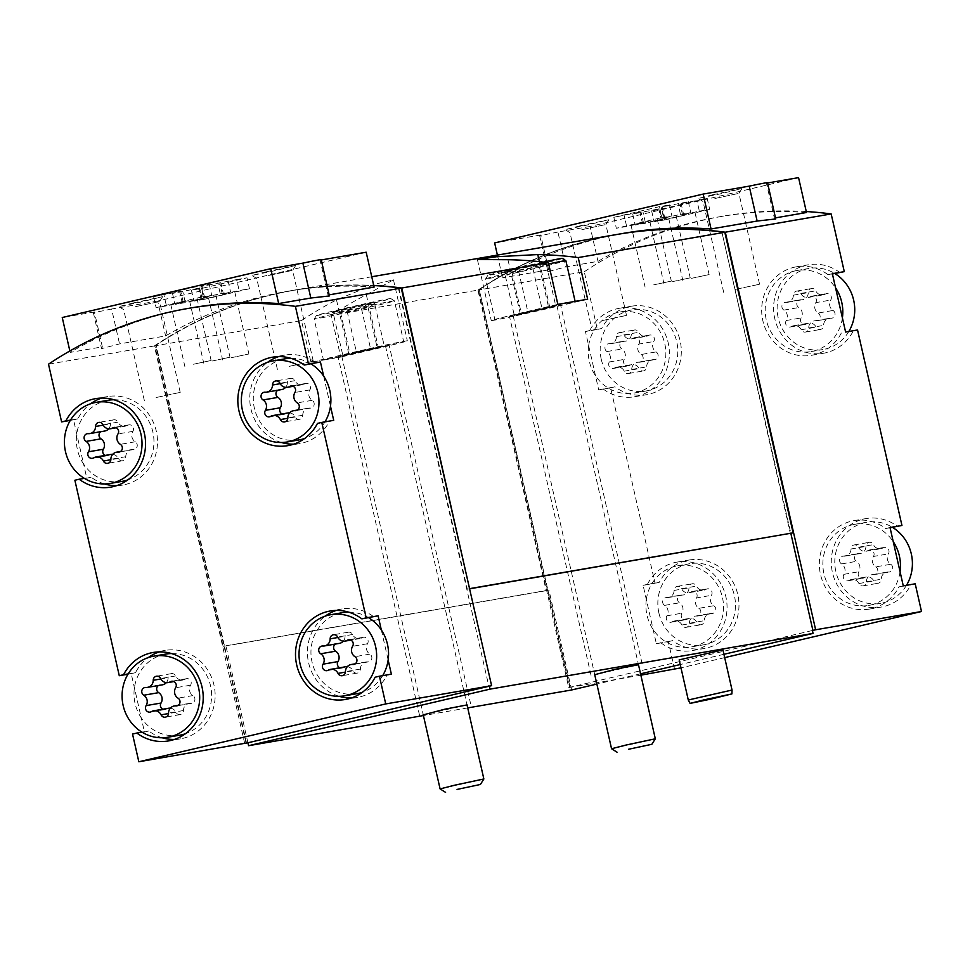 <?xml version="1.0" encoding="UTF-8"?>
<svg xmlns="http://www.w3.org/2000/svg" width="970" height="970" viewBox="0 0 970 970"><rect width="100%" height="100%" fill="white"/><g stroke="black" fill="none" stroke-linecap="round" stroke-linejoin="round"><path stroke-width="0.73" stroke-dasharray="4.85 3.64" d="M244.695 743.505L154.363 345.926A403.957 380.313 80.2 0 1 293.51 290.26A403.957 380.313 80.2 0 1 373.753 285.556M154.363 345.926L48.5 364.186M374.105 287.096A403.957 380.313 -99.8 0 0 287.047 291.364A403.957 380.313 -99.8 0 0 165.603 335.947L119.54 343.889L101.559 348.654L102.323 346.86L70.18 352.401A403.957 380.313 80.2 0 1 191.623 307.829M329.182 294.844L328.042 295.05L329.412 295.947M674.599 669.348L668.294 641.643L656.363 643.692L646.323 599.508L643.11 585.346L655.041 583.285L610.627 387.83L598.708 389.879L595.483 375.729L585.443 331.534L597.375 329.473L584.267 271.77L478.404 290.03A403.957 380.313 80.2 0 1 617.308 234.4M584.267 271.77A403.957 380.313 80.2 0 1 723.414 216.104A403.957 380.313 80.2 0 1 806.276 211.545M806.494 212.515A403.957 380.313 -99.8 0 0 719.437 216.783A403.957 380.313 -99.8 0 0 597.993 261.366L565.849 266.908L547.868 271.673L548.632 269.878L502.569 277.82A403.957 380.313 80.2 0 1 624.013 233.249M775.491 217.862L774.351 218.056L775.721 218.965M658.921 613.113A41.14 38.739 80.2 0 1 689.658 563.728A41.14 38.739 80.2 0 1 734.823 597.69A41.14 38.739 80.2 0 1 703.638 644.82A41.14 38.739 80.2 0 1 658.921 613.113M713.774 605.729A4.183 3.941 80.2 0 1 711.592 613.489A7.336 6.899 80.2 0 0 704.305 620.679A4.183 3.941 80.2 0 1 696.836 622.425A7.336 6.899 80.2 0 0 687.184 619.212A4.183 3.941 80.2 0 1 681.886 613.198A7.336 6.899 80.2 0 0 679.521 602.807A4.183 3.941 80.2 0 1 681.704 595.046A7.336 6.899 80.2 0 0 688.979 587.868A4.183 3.941 80.2 0 1 696.46 586.11A7.336 6.899 80.2 0 0 706.111 589.323A4.183 3.941 80.2 0 1 711.41 595.337A7.336 6.899 80.2 0 0 713.774 605.729L698.861 608.311A7.336 6.899 80.2 0 1 696.496 597.908L711.41 595.337M906.501 585.298A41.14 38.739 80.2 0 1 880.59 603.364A41.14 38.739 80.2 0 1 835.873 571.657A41.14 38.739 80.2 0 1 866.598 522.272A41.14 38.739 80.2 0 1 892.485 527.341M890.715 564.273A4.183 3.941 80.2 0 1 888.544 572.033A7.336 6.899 80.2 0 0 881.257 579.223A4.183 3.941 80.2 0 1 873.788 580.969A7.336 6.899 80.2 0 0 864.137 577.756A4.183 3.941 80.2 0 1 858.838 571.742A7.336 6.899 80.2 0 0 856.474 561.351A4.183 3.941 80.2 0 1 858.644 553.591A7.336 6.899 80.2 0 0 865.931 546.413A4.183 3.941 80.2 0 1 873.412 544.655A7.336 6.899 80.2 0 0 883.052 547.868A4.183 3.941 80.2 0 1 888.362 553.882A7.336 6.899 80.2 0 0 890.715 564.273L875.813 566.856A7.336 6.899 80.2 0 1 873.449 556.453L888.362 553.882M601.255 359.3A41.14 38.739 80.2 0 1 631.991 309.915A41.14 38.739 80.2 0 1 677.157 343.877A41.14 38.739 80.2 0 1 645.971 391.007A41.14 38.739 80.2 0 1 601.255 359.3M656.108 351.916A4.183 3.941 80.2 0 1 653.926 359.676A7.336 6.899 80.2 0 0 646.65 366.866A4.183 3.941 80.2 0 1 639.169 368.612A7.336 6.899 80.2 0 0 629.518 365.399A4.183 3.941 80.2 0 1 624.219 359.385A7.336 6.899 80.2 0 0 621.855 348.994A4.183 3.941 80.2 0 1 624.037 341.234A7.336 6.899 80.2 0 0 631.324 334.056A4.183 3.941 80.2 0 1 638.793 332.298A7.336 6.899 80.2 0 0 648.445 335.511A4.183 3.941 80.2 0 1 653.744 341.525A7.336 6.899 80.2 0 0 656.108 351.916L641.194 354.499A7.336 6.899 80.2 0 1 638.83 344.095L653.744 341.525M848.835 331.485A41.14 38.739 80.2 0 1 822.924 349.552A41.14 38.739 80.2 0 1 778.207 317.845A41.14 38.739 80.2 0 1 808.944 268.46A41.14 38.739 80.2 0 1 834.818 273.528M833.048 310.461A4.183 3.941 80.2 0 1 830.878 318.221A7.336 6.899 80.2 0 0 823.591 325.411A4.183 3.941 80.2 0 1 816.122 327.157A7.336 6.899 80.2 0 0 806.47 323.944A4.183 3.941 80.2 0 1 801.171 317.93A7.336 6.899 80.2 0 0 798.807 307.538A4.183 3.941 80.2 0 1 800.977 299.779A7.336 6.899 80.2 0 0 808.265 292.6A4.183 3.941 80.2 0 1 815.746 290.842A7.336 6.899 80.2 0 0 825.385 294.055A4.183 3.941 80.2 0 1 830.696 300.069A7.336 6.899 80.2 0 0 833.048 310.461L818.146 313.031A7.336 6.899 80.2 0 1 815.782 302.64L830.696 300.069M640.867 675.168L568.735 687.609L478.404 290.03M845.61 332.043L853.236 330.988A44.887 42.256 80.2 0 1 823.566 353.238A44.887 42.256 80.2 0 1 774.29 316.184A44.887 42.256 80.2 0 1 808.301 264.774A44.887 42.256 80.2 0 1 839.971 272.643M853.236 330.988L857.541 329.982M890.023 527.498L885.707 528.517A44.887 42.256 80.2 0 0 854.036 520.635A44.887 42.256 80.2 0 0 820.026 572.058A44.887 42.256 80.2 0 0 869.302 609.099A44.887 42.256 80.2 0 0 898.972 586.862L910.903 584.801A44.887 42.256 80.2 0 1 881.221 607.05A44.887 42.256 80.2 0 1 831.957 569.996A44.887 42.256 80.2 0 1 865.967 518.586A44.887 42.256 80.2 0 1 897.638 526.455M910.903 584.801L915.207 583.794M724.675 657.624L680.976 667.857M668.294 641.643L672.598 640.624A44.887 42.256 80.2 0 0 704.281 648.506A44.887 42.256 80.2 0 0 738.291 597.083A44.887 42.256 80.2 0 0 689.015 560.042A44.887 42.256 80.2 0 0 659.345 582.279L655.041 583.285M610.627 387.83L614.944 386.812A44.887 42.256 80.2 0 0 646.614 394.693A44.887 42.256 80.2 0 0 680.625 343.271A44.887 42.256 80.2 0 0 631.349 306.229A44.887 42.256 80.2 0 0 601.679 328.466L597.375 329.473M323.665 376.154L330.479 406.187M381.331 629.966L388.145 660M179.802 735.175A41.14 38.739 80.2 0 1 141.244 717.848L144.457 731.998L132.526 734.06M165.821 654.083A41.14 38.739 80.2 0 0 134.418 687.803A41.14 38.739 80.2 0 0 141.244 717.848L131.205 673.653L127.979 674.211M122.135 481.362A41.14 38.739 80.2 0 1 83.578 464.024L86.791 478.186L74.872 480.247M108.155 400.27A41.14 38.739 80.2 0 0 76.751 433.99A41.14 38.739 80.2 0 0 83.578 464.024L73.538 419.84L70.313 420.398M246.562 743.105L224.519 646.105L223.148 646.42L154.86 345.841A403.957 380.313 80.2 0 1 294.007 290.163A403.957 380.313 80.2 0 1 373.729 285.447M247.932 742.777L225.889 645.778L224.519 646.105L156.146 345.162A403.957 380.313 80.2 0 1 294.043 290.309A403.957 380.313 80.2 0 1 395.457 287.375M571.645 689.973L548.935 590.051L546.195 590.694L477.907 290.115L331.291 315.408L340.761 357.069L310.933 362.21L301.476 320.561L154.86 345.841M477.907 290.115A403.957 380.313 80.2 0 1 617.053 234.449M301.476 320.561A403.957 380.313 80.2 0 1 336.505 299.888L374.675 284.21L393.408 279.869L366.333 294.747A403.957 380.313 -99.8 0 0 331.291 315.408M546.195 590.694L223.148 646.42M469.565 588.693L467.31 589.214L469.589 588.826M398.828 287.775L467.31 589.214M246.065 743.19L155.649 345.247A403.957 380.313 80.2 0 1 293.546 290.406A403.957 380.313 80.2 0 1 398.33 287.86L398.803 287.775M398.33 287.86L488.856 686.311M812.399 630.5L569.608 687.378L479.192 289.436A403.957 380.313 80.2 0 1 617.09 234.594A403.957 380.313 80.2 0 1 721.874 232.048L790.853 533.379M721.874 232.048L790.356 533.5M722.929 649.924L679.17 659.867M638.502 664.753L594.731 674.696M467.031 704.923L423.272 714.866M467.71 707.906L423.417 715.545M723.923 654.301L680.225 664.535M640.564 673.823L596.865 684.068M548.935 590.051L225.889 645.778M310.933 362.21L348.654 353.371A44.887 0.849 -12.8 0 1 407.339 340.858A44.887 0.849 -12.8 0 1 378.482 348.23L340.761 357.069M325.847 359.64A41.14 0.776 167.2 0 0 370.588 349.988A41.14 0.776 167.2 0 0 403.69 341.683A41.14 0.776 167.2 0 0 349.903 353.165A41.14 0.776 167.2 0 0 323.446 359.918A41.14 0.776 167.2 0 0 325.847 359.64M587.662 299.221L549.942 308.06A44.887 0.849 -12.8 0 1 491.269 320.573A44.887 0.849 -12.8 0 1 520.126 313.201L557.847 304.362M572.749 301.791A41.14 0.776 167.2 0 0 521.363 312.995A41.14 0.776 167.2 0 0 494.906 319.748A41.14 0.776 167.2 0 0 535.21 311.394A41.14 0.776 167.2 0 0 575.149 301.512A41.14 0.776 167.2 0 0 572.749 301.791M372.262 349.309L338.033 356.608L381.549 346.363L389.103 345.005L372.262 349.309M543.733 309.139L509.505 316.438L553.009 306.193L560.563 304.835L543.733 309.139M569.608 687.378L568.735 687.609M570.105 687.293L479.192 289.436M479.689 289.351A403.957 380.313 80.2 0 1 617.587 234.51A403.957 380.313 80.2 0 1 719 231.563M885.707 528.517L890.072 527.765M898.972 586.862L903.276 585.856M900.063 571.694A41.14 38.739 80.2 0 1 868.659 605.413A41.14 38.739 80.2 0 1 823.942 573.707A41.14 38.739 80.2 0 1 854.679 524.321A41.14 38.739 80.2 0 1 893.237 541.66M656.363 643.692L672.598 640.624M660.679 642.686A44.887 42.256 80.2 0 0 692.35 650.555A44.887 42.256 80.2 0 0 726.36 599.145A44.887 42.256 80.2 0 0 677.084 562.103A44.887 42.256 80.2 0 0 647.414 584.34L659.345 582.279M647.414 584.34L643.11 585.346M646.323 599.508A41.14 38.739 80.2 0 1 677.727 565.777A41.14 38.739 80.2 0 1 722.893 599.739A41.14 38.739 80.2 0 1 691.707 646.869A41.14 38.739 80.2 0 1 653.149 629.542A41.14 38.739 80.2 0 1 647.002 615.162A41.14 38.739 80.2 0 1 646.323 599.508M598.708 389.879L614.944 386.812M603.013 388.873A44.887 42.256 80.2 0 0 634.683 396.742A44.887 42.256 80.2 0 0 668.694 345.332A44.887 42.256 80.2 0 0 619.43 308.278A44.887 42.256 80.2 0 0 589.748 330.527L601.679 328.466M589.748 330.527L585.443 331.534M588.669 345.696A41.14 38.739 80.2 0 1 620.06 311.964A41.14 38.739 80.2 0 1 665.226 345.926A41.14 38.739 80.2 0 1 634.053 393.056A41.14 38.739 80.2 0 1 595.483 375.729A41.14 38.739 80.2 0 1 589.336 361.349A41.14 38.739 80.2 0 1 588.669 345.696M842.396 317.881A41.14 38.739 80.2 0 1 810.993 351.601A41.14 38.739 80.2 0 1 766.288 319.894A41.14 38.739 80.2 0 1 797.013 270.509A41.14 38.739 80.2 0 1 835.57 287.847M841.305 333.049A44.887 42.256 80.2 0 1 811.635 355.287A44.887 42.256 80.2 0 1 762.359 318.245A44.887 42.256 80.2 0 1 796.37 266.823A44.887 42.256 80.2 0 1 828.053 274.704L832.418 273.952M832.357 273.685L828.053 274.704M375.135 677.218L387.054 675.156A44.887 42.256 80.2 0 1 357.384 697.406A44.887 42.256 80.2 0 1 351.346 697.976M339.1 696.302A44.887 42.256 80.2 0 1 308.12 660.352A44.887 42.256 80.2 0 1 325.265 616.108M336.238 610.433A44.887 42.256 80.2 0 1 342.131 608.942A44.887 42.256 80.2 0 1 373.802 616.811M387.054 675.156L391.371 674.15M382.665 675.654A41.14 38.739 80.2 0 1 362.319 692.301M356.754 693.72A41.14 38.739 80.2 0 1 311.588 659.758A41.14 38.739 80.2 0 1 342.762 612.628M348.485 612.106A41.14 38.739 80.2 0 1 368.649 617.708M144.457 731.998L148.762 730.992L141.996 732.156M128.161 673.907L135.509 672.646A44.887 42.256 80.2 0 1 148.313 657.563M159.298 651.888A44.887 42.256 80.2 0 1 165.179 650.397A44.887 42.256 80.2 0 1 214.455 687.451A44.887 42.256 80.2 0 1 180.444 738.861A44.887 42.256 80.2 0 1 174.394 739.431M162.148 737.758A44.887 42.256 80.2 0 1 148.762 730.992M135.509 672.646L131.205 673.653M171.544 653.562A41.14 38.739 80.2 0 1 210.987 688.045A41.14 38.739 80.2 0 1 185.367 733.756M86.791 478.186L91.095 477.179L84.329 478.343M70.495 420.095L77.843 418.834A44.887 42.256 80.2 0 1 90.659 403.75M101.632 398.076A44.887 42.256 80.2 0 1 107.512 396.584A44.887 42.256 80.2 0 1 156.788 433.638A44.887 42.256 80.2 0 1 122.778 485.048A44.887 42.256 80.2 0 1 116.727 485.618M104.493 483.945A44.887 42.256 80.2 0 1 91.095 477.179M77.843 418.834L73.538 419.84M113.878 399.749A41.14 38.739 80.2 0 1 153.321 434.233A41.14 38.739 80.2 0 1 127.713 479.944M324.998 421.841A41.14 38.739 80.2 0 1 304.653 438.488M299.087 439.907A41.14 38.739 80.2 0 1 253.922 405.945A41.14 38.739 80.2 0 1 285.095 358.815M290.818 358.294A41.14 38.739 80.2 0 1 310.982 363.895M333.704 420.337L329.4 421.344A44.887 42.256 80.2 0 1 299.73 443.593A44.887 42.256 80.2 0 1 293.68 444.163M281.433 442.49A44.887 42.256 80.2 0 1 250.454 406.539A44.887 42.256 80.2 0 1 267.599 362.295M278.584 356.62A44.887 42.256 80.2 0 1 284.465 355.129A44.887 42.256 80.2 0 1 316.135 362.998M329.4 421.344L317.469 423.405M818.146 313.031A4.183 3.941 80.2 0 1 815.976 320.791A7.336 6.899 80.2 0 0 808.689 327.981A4.183 3.941 80.2 0 1 801.208 329.727A7.336 6.899 80.2 0 0 791.568 326.514A4.183 3.941 80.2 0 1 786.258 320.512A7.336 6.899 80.2 0 0 783.905 310.109A4.183 3.941 80.2 0 1 786.076 302.349A7.336 6.899 80.2 0 0 793.363 295.171A4.183 3.941 80.2 0 1 800.832 293.413A7.336 6.899 80.2 0 0 810.484 296.638A4.183 3.941 80.2 0 1 815.782 302.64M641.194 354.499A4.183 3.941 80.2 0 1 639.024 362.246A7.336 6.899 80.2 0 0 631.737 369.437A4.183 3.941 80.2 0 1 624.256 371.183A7.336 6.899 80.2 0 0 614.616 367.969A4.183 3.941 80.2 0 1 609.318 361.968A7.336 6.899 80.2 0 0 606.953 351.564A4.183 3.941 80.2 0 1 609.124 343.804A7.336 6.899 80.2 0 0 616.411 336.626A4.183 3.941 80.2 0 1 623.88 334.868A7.336 6.899 80.2 0 0 633.531 338.093A4.183 3.941 80.2 0 1 638.83 344.095M875.813 566.856A4.183 3.941 80.2 0 1 873.63 574.604A7.336 6.899 80.2 0 0 866.355 581.794A4.183 3.941 80.2 0 1 858.874 583.54A7.336 6.899 80.2 0 0 849.223 580.327A4.183 3.941 80.2 0 1 843.924 574.325A7.336 6.899 80.2 0 0 841.56 563.922A4.183 3.941 80.2 0 1 843.742 556.162A7.336 6.899 80.2 0 0 851.029 548.984A4.183 3.941 80.2 0 1 858.498 547.225A7.336 6.899 80.2 0 0 868.15 550.451A4.183 3.941 80.2 0 1 873.449 556.453M698.861 608.311A4.183 3.941 80.2 0 1 696.69 616.059A7.336 6.899 80.2 0 0 689.403 623.249A4.183 3.941 80.2 0 1 681.922 624.995A7.336 6.899 80.2 0 0 672.283 621.782A4.183 3.941 80.2 0 1 666.972 615.78A7.336 6.899 80.2 0 0 664.62 605.377A4.183 3.941 80.2 0 1 666.79 597.617A7.336 6.899 80.2 0 0 674.077 590.439A4.183 3.941 80.2 0 1 681.546 588.681A7.336 6.899 80.2 0 0 691.198 591.906A4.183 3.941 80.2 0 1 696.496 597.908M104.796 431.007A7.336 6.899 -99.8 0 1 103.184 431.08A4.183 3.941 -99.8 0 0 100.831 431.686M108.652 428.825A7.336 6.899 -99.8 0 0 110.459 423.902L103.244 425.139M112.69 454.36A7.336 6.899 -99.8 0 1 118.316 458.458A4.183 3.941 -99.8 0 0 125.785 456.712A7.336 6.899 -99.8 0 1 133.072 449.522A4.183 3.941 -99.8 0 0 135.254 441.762A7.336 6.899 -99.8 0 1 132.89 431.371A4.183 3.941 -99.8 0 0 127.591 425.357A7.336 6.899 -99.8 0 1 117.94 422.144A4.183 3.941 -99.8 0 0 110.459 423.902M110.907 454.421A7.336 6.899 -99.8 0 0 108.664 455.245L93.763 457.816M105.148 455.403A4.183 3.941 -99.8 0 0 108.664 455.245M281.749 389.552A7.336 6.899 -99.8 0 1 280.124 389.625A4.183 3.941 -99.8 0 0 277.772 390.231M285.604 387.37A7.336 6.899 -99.8 0 0 287.411 382.447L280.197 383.683M289.63 412.905A7.336 6.899 -99.8 0 1 295.268 417.003A4.183 3.941 -99.8 0 0 302.737 415.257A7.336 6.899 -99.8 0 1 310.024 408.067A4.183 3.941 -99.8 0 0 312.195 400.307A7.336 6.899 -99.8 0 1 309.842 389.916A4.183 3.941 -99.8 0 0 304.531 383.902A7.336 6.899 -99.8 0 1 294.892 380.689A4.183 3.941 -99.8 0 0 287.411 382.447M287.86 412.953A7.336 6.899 -99.8 0 0 285.616 413.79L270.703 416.36M282.088 413.947A4.183 3.941 -99.8 0 0 285.616 413.79M162.463 684.82A7.336 6.899 -99.8 0 1 160.838 684.893A4.183 3.941 -99.8 0 0 158.486 685.499M166.319 682.637A7.336 6.899 -99.8 0 0 168.125 677.715L160.911 678.952M170.356 708.173A7.336 6.899 -99.8 0 1 175.982 712.271A4.183 3.941 -99.8 0 0 183.451 710.525A7.336 6.899 -99.8 0 1 190.738 703.335A4.183 3.941 -99.8 0 0 192.909 695.575A7.336 6.899 -99.8 0 1 190.556 685.184A4.183 3.941 -99.8 0 0 185.246 679.17A7.336 6.899 -99.8 0 1 175.606 675.957A4.183 3.941 -99.8 0 0 168.125 677.715M168.574 708.233A7.336 6.899 -99.8 0 0 166.331 709.058L151.417 711.628M162.802 709.215A4.183 3.941 -99.8 0 0 166.331 709.058M339.415 643.365A7.336 6.899 -99.8 0 1 337.79 643.437A4.183 3.941 -99.8 0 0 335.438 644.044M343.271 641.182A7.336 6.899 -99.8 0 0 345.077 636.259L337.863 637.496M347.296 666.717A7.336 6.899 -99.8 0 1 352.934 670.816A4.183 3.941 -99.8 0 0 360.404 669.07A7.336 6.899 -99.8 0 1 367.691 661.879A4.183 3.941 -99.8 0 0 369.861 654.12A7.336 6.899 -99.8 0 1 367.497 643.728A4.183 3.941 -99.8 0 0 362.198 637.714A7.336 6.899 -99.8 0 1 352.546 634.501A4.183 3.941 -99.8 0 0 345.077 636.259M345.514 666.778A7.336 6.899 -99.8 0 0 343.283 667.602L328.369 670.173M339.755 667.76A4.183 3.941 -99.8 0 0 343.283 667.602M767.512 182.724A48.621 0.909 -12.8 0 1 766.421 183.172L774.351 218.056M766.421 183.172L767.561 182.978M798.565 177.631L590.063 226.471L597.993 261.366M590.063 226.471L557.92 232.024L565.849 266.908M557.92 232.024A48.621 0.909 -12.8 0 1 539.623 235.443A48.621 0.909 -12.8 0 1 540.702 234.982L548.632 269.878M497.404 255.086L502.569 277.82M540.702 234.982L494.639 242.936M613.84 217.328L659.103 206.731L669.433 204.949L662.255 206.925L688.324 201.687L680.043 203.858L707.203 198.426L661.94 209.035L651.61 210.817L659.879 208.647L632.719 214.079L639.897 212.09L613.84 217.328L616.326 228.265L661.588 217.668L659.103 206.731M712.635 194.776L698.218 198.474L720.189 193.903L741.977 188.532L712.635 194.776M579.575 225.949L565.158 229.647L587.129 225.076L608.917 219.705L579.575 225.949M321.203 259.705A48.621 0.909 -12.8 0 1 320.112 260.154L328.042 295.05M320.112 260.154L321.264 259.96M366.175 252.212L157.673 301.064L165.603 335.947M157.673 301.064L111.611 309.006L119.54 343.889M111.611 309.006A48.621 0.909 -12.8 0 1 93.314 312.425A48.621 0.909 -12.8 0 1 94.405 311.976L102.323 346.86M69.852 350.97L70.18 352.401M94.405 311.976L62.25 317.517M236.656 279.602L246.986 277.82L201.712 288.417L191.393 290.2L199.662 288.029L172.502 293.461L180.772 291.291L153.612 296.723L198.886 286.114L209.217 284.331L200.935 286.502L236.656 279.602L239.141 290.539L249.472 288.757L246.986 277.82M266.326 271.77L251.909 275.456L273.879 270.897L295.668 265.513L266.326 271.77M133.278 302.943L118.849 306.629L140.82 302.058L162.608 296.687L133.278 302.943M688.276 699.988L732.047 690.046M581.818 229.672L605.874 224.531L581.818 229.672M602.467 320.536L626.511 315.408L602.467 320.536M714.878 198.498L738.922 193.369L714.878 198.498M735.527 289.363L759.571 284.234L735.527 289.363M135.521 306.653L159.565 301.524L135.521 306.653M156.158 397.518L180.214 392.389L156.158 397.518M268.569 275.48L292.625 270.351L268.569 275.48M289.218 366.345L313.262 361.216L289.218 366.345M661.588 217.668L671.919 215.886L669.433 204.949M671.919 215.886L663.65 218.056L661.164 207.107M663.65 218.056L664.741 217.862L662.255 206.925M664.741 217.862L680.479 214.406L677.994 203.47M680.479 214.406L690.81 212.624L688.324 201.687M690.81 212.624L682.528 214.794L680.043 203.858M682.528 214.794L683.632 214.6L681.146 203.664M683.632 214.6L699.358 211.145L696.872 200.208M699.358 211.145L709.688 209.374L707.203 198.426M709.688 209.374L664.426 219.972L661.94 209.035M664.426 219.972L654.095 221.754L651.61 210.817M654.095 221.754L662.364 219.584L659.879 208.647M662.364 219.584L661.273 219.778L658.788 208.841M661.273 219.778L645.535 223.233L643.049 212.297M645.535 223.233L635.204 225.016L632.719 214.079M635.204 225.016L643.486 222.845L641 211.909M643.486 222.845L642.382 223.039L639.897 212.09M642.382 223.039L626.656 226.495L624.171 215.546M626.656 226.495L616.326 228.265M686.36 214.794L668.766 218.541L686.36 214.794M648.59 221.305L630.985 225.064L648.59 221.305M667.481 218.044L649.876 221.803L667.481 218.044M653.731 284.84L671.337 281.094L653.731 284.84M691.501 278.329L709.106 274.571L691.501 278.329M672.622 281.591L690.228 277.832L672.622 281.591M249.472 288.757L204.197 299.354L201.712 288.417M204.197 299.354L193.879 301.137L191.393 290.2M193.879 301.137L202.148 298.978L199.662 288.029M202.148 298.978L201.045 299.16L198.559 288.223M201.045 299.16L185.319 302.616L182.833 291.679M185.319 302.616L174.988 304.398L172.502 293.461M174.988 304.398L183.257 302.228L180.772 291.291M183.257 302.228L182.166 302.422L179.68 291.485M182.166 302.422L166.428 305.877L163.942 294.941M166.428 305.877L156.097 307.66L153.612 296.723M156.097 307.66L201.372 297.05L198.886 286.114M201.372 297.05L211.702 295.268L209.217 284.331M211.702 295.268L203.421 297.438L200.935 286.502M203.421 297.438L204.524 297.244L202.039 286.308M204.524 297.244L220.251 293.789L217.765 282.852M220.251 293.789L230.581 292.018L228.095 281.07M230.581 292.018L222.312 294.177L219.826 283.24M222.312 294.177L223.403 293.995L220.917 283.046M223.403 293.995L239.141 290.539M188.374 300.688L170.768 304.447L188.374 300.688M226.143 294.177L208.538 297.935L226.143 294.177M207.253 297.438L189.659 301.185L207.253 297.438M231.284 357.712L248.89 353.965L231.284 357.712M193.515 364.235L211.12 360.476L193.515 364.235M212.394 360.973L229.999 357.215L212.394 360.973M440.101 788.925L483.86 778.983M356.111 352.086L341.683 355.772L363.665 351.213L385.454 345.829L356.111 352.086M346.169 308.327L331.752 312.025L353.723 307.454L375.511 302.082L346.169 308.327M367.339 304.337C361.119 308.981 354.208 310.521 346.605 308.969C342.786 313.201 338.263 314.328 333.049 312.376L334.917 313.637L340.228 311.14C347.854 312.679 354.765 311.14 360.961 306.496C366.187 308.46 370.71 307.32 374.517 303.101L373.595 304.58L367.339 304.337L377.124 347.405L384.302 346.169L374.517 303.101M340.955 309.224A38.157 0.715 167.2 0 0 316.426 315.48A38.157 0.715 167.2 0 0 353.783 307.745A38.157 0.715 167.2 0 0 390.825 298.578A38.157 0.715 167.2 0 0 340.955 309.224M340.628 312.316A41.14 0.776 167.2 0 0 314.171 319.057A41.14 0.776 167.2 0 0 314.171 319.069A41.14 0.776 167.2 0 0 354.462 310.715A41.14 0.776 167.2 0 0 394.414 300.845A41.14 0.776 167.2 0 0 394.402 300.833A41.14 0.776 167.2 0 0 340.628 312.316M611.561 748.755L655.32 738.813M527.583 311.916L513.142 315.602L535.125 311.043L556.913 305.659L527.583 311.916M517.64 268.156L503.212 271.855L525.182 267.284L546.971 261.912L517.64 268.156M538.811 264.167C532.591 268.811 525.679 270.351 518.077 268.799C514.245 273.031 509.723 274.158 504.509 272.206L506.388 273.467L511.687 270.969C519.314 272.509 526.225 270.969 532.421 266.326C537.647 268.29 542.169 267.15 545.977 262.931L545.067 264.41L538.811 264.167L548.596 307.235L555.761 305.999L545.977 262.931M543.333 262.082A38.157 0.715 167.2 0 0 512.415 269.054A38.157 0.715 167.2 0 0 487.886 275.31A38.157 0.715 167.2 0 0 525.243 267.575A38.157 0.715 167.2 0 0 562.285 258.408M548.656 263.937A41.14 0.776 167.2 0 0 512.087 272.146A41.14 0.776 167.2 0 0 485.63 278.887A41.14 0.776 167.2 0 0 485.63 278.899A41.14 0.776 167.2 0 0 525.922 270.545A41.14 0.776 167.2 0 0 565.874 260.675M384.302 346.169L370.746 349.564L360.961 306.496M370.746 349.564L350.012 354.208L340.228 311.14M350.012 354.208L342.834 355.444L333.049 312.376M342.834 355.444L356.39 352.037L346.605 308.969M356.39 352.037L377.124 347.405M555.761 305.999L542.206 309.394L532.421 266.326M542.206 309.394L521.472 314.037L511.687 270.969M521.472 314.037L514.294 315.274L504.509 272.206M514.294 315.274L527.862 311.867L518.077 268.799M527.862 311.867L548.596 307.235M336.505 299.888L348.654 353.371M366.333 294.747L378.482 348.23M539.393 261.645L549.942 308.06M507.965 259.717L520.126 313.201M810.484 296.638L825.385 294.055M800.832 293.413L815.746 290.842M793.363 295.171L808.265 292.6M786.076 302.349L800.977 299.779M783.905 310.109L798.807 307.538M786.258 320.512L801.171 317.93M791.568 326.514L806.47 323.944M801.208 329.727L816.122 327.157M808.689 327.981L823.591 325.411M815.976 320.791L830.878 318.221M633.531 338.093L648.445 335.511M623.88 334.868L638.793 332.298M616.411 336.626L631.324 334.056M609.124 343.804L624.037 341.234M606.953 351.564L621.855 348.994M609.318 361.968L624.219 359.385M614.616 367.969L629.518 365.399M624.256 371.183L639.169 368.612M631.737 369.437L646.65 366.866M639.024 362.246L653.926 359.676M868.15 550.451L883.052 547.868M858.498 547.225L873.412 544.655M851.029 548.984L865.931 546.413M843.742 556.162L858.644 553.591M841.56 563.922L856.474 561.351M843.924 574.325L858.838 571.742M849.223 580.327L864.137 577.756M858.874 583.54L873.788 580.969M866.355 581.794L881.257 579.223M873.63 574.604L888.544 572.033M691.198 591.906L706.111 589.323M681.546 588.681L696.46 586.11M674.077 590.439L688.979 587.868M666.79 597.617L681.704 595.046M664.62 605.377L679.521 602.807M666.972 615.78L681.886 613.198M672.283 621.782L687.184 619.212M681.922 624.995L696.836 622.425M689.403 623.249L704.305 620.679M696.69 616.059L711.592 613.489M103.184 431.08L88.27 433.651M117.94 422.144L103.026 424.714M127.591 425.357L115.321 427.479M132.89 431.371L117.976 433.942M135.254 441.762L120.341 444.333M133.072 449.522L119.977 451.79M125.785 456.712L110.883 459.283M118.316 458.458L110.859 459.744M280.124 389.625L265.222 392.195M294.892 380.689L279.978 383.259M304.531 383.902L292.261 386.024M309.842 389.916L294.928 392.486M312.195 400.307L297.293 402.877M310.024 408.067L296.929 410.334M302.737 415.257L287.835 417.827M295.268 417.003L287.811 418.288M160.838 684.893L145.936 687.463M175.606 675.957L160.693 678.527M185.246 679.17L172.975 681.292M190.556 685.184L175.643 687.754M192.909 695.575L178.007 698.145M190.738 703.335L177.643 705.602M183.451 710.525L168.55 713.095M175.982 712.271L168.525 713.556M337.79 643.437L322.877 646.008M352.546 634.501L337.645 637.072M362.198 637.714L349.928 639.836M367.497 643.728L352.595 646.299M369.861 654.12L354.947 656.69M367.691 661.879L354.583 664.147M360.404 669.07L345.49 671.64M352.934 670.816L345.466 672.101M293.51 290.26L287.047 291.364M723.414 216.104L719.437 216.783M371.752 276.753L294.007 290.163M393.48 279.845L407.339 340.858M477.398 259.572L491.269 320.573M470.632 703.844L389.103 345.005M419.561 715.448L338.033 356.608M642.091 663.674L560.563 304.835M591.021 675.278L509.505 316.438M869.302 609.099L881.221 607.05M854.036 520.635L865.967 518.586M692.35 650.555L704.281 648.506M677.084 562.103L689.015 560.042M634.683 396.742L646.614 394.693M619.43 308.278L631.349 306.229M811.635 355.287L823.566 353.238M796.37 266.823L808.301 264.774M342.131 608.942L330.2 611.003M357.384 697.406L345.466 699.467M165.179 650.397L153.248 652.458M180.444 738.861L168.513 740.922M107.512 396.584L95.581 398.646M122.778 485.048L110.847 487.11M284.465 355.129L272.534 357.19M299.73 443.593L287.799 445.654M691.707 646.869L703.638 644.82M677.727 565.777L689.658 563.728M868.659 605.413L880.59 603.364M854.679 524.321L866.598 522.272M634.053 393.056L645.971 391.007M620.06 311.964L631.991 309.915M810.993 351.601L822.924 349.552M797.013 270.509L808.944 268.46M811.757 296.165L826.67 293.583M808.24 297.463L823.154 294.892M796.6 291.109L811.502 288.539M787.688 302.276L802.602 299.706M785.154 302.397L800.056 299.827M790.283 326.987L805.197 324.416M793.799 325.69L808.713 323.119M805.452 332.043L820.353 329.473M814.351 320.876L829.265 318.293M816.898 320.755L831.799 318.184M634.804 337.621L649.718 335.038M631.3 338.918L646.202 336.347M619.648 332.564L634.562 329.994M610.736 343.732L625.65 341.161M608.202 343.853L623.104 341.282M613.331 368.442L628.245 365.872M616.847 367.145L631.761 364.575M628.499 373.498L643.401 370.928M637.399 362.331L652.313 359.749M639.945 362.21L654.859 359.64M869.423 549.978L884.337 547.395M865.907 551.275L880.821 548.705M854.267 544.922L869.168 542.351M845.355 556.089L860.269 553.518M842.809 556.21L857.722 553.64M847.95 580.8L862.863 578.229M851.466 579.502L866.38 576.932M863.106 585.856L878.02 583.285M872.018 574.689L886.932 572.106M874.564 574.567L889.466 571.997M692.471 591.433L707.385 588.851M688.955 592.731L703.868 590.16M677.315 586.377L692.228 583.807M668.403 597.544L683.316 594.974M665.869 597.665L680.77 595.095M670.997 622.255L685.911 619.684M674.514 620.958L689.428 618.387M686.166 627.311L701.067 624.741M695.066 616.144L709.979 613.561M697.612 616.023L712.513 613.452M102.25 431.116L87.349 433.699M113.708 419.84L98.794 422.411M125.348 426.194L116.194 427.77M128.864 424.884L113.951 427.455M133.993 449.486L119.092 452.056M131.459 449.595L120.522 451.486M122.547 460.762L107.646 463.345M107.391 455.718L92.477 458.289M279.202 389.661L264.289 392.244M290.648 378.385L275.747 380.955M302.3 384.738L293.146 386.315M305.817 383.429L290.903 385.999M310.946 408.03L296.044 410.601M308.411 408.14L297.463 410.031M299.5 419.307L284.586 421.889M284.343 414.263L269.43 416.833M159.917 684.941L145.003 687.512M171.363 673.653L156.461 676.223M183.015 680.006L173.86 681.583M186.531 678.697L171.617 681.267M191.66 703.298L176.758 705.869M189.126 703.408L178.177 705.299M180.214 714.575L165.3 717.157M165.058 709.531L150.144 712.101M336.869 643.474L321.955 646.056M348.315 632.197L333.413 634.768M359.967 638.551L350.813 640.127M363.483 637.241L348.57 639.812M368.612 661.843L353.698 664.414M366.078 661.952L355.129 663.844M357.166 673.119L342.252 675.702M342.01 668.075L327.096 670.646M539.623 235.443L547.856 271.673M93.314 312.425L101.547 348.666M626.511 315.408L605.874 224.531L608.917 219.705M590.633 323.556L569.996 232.691L565.158 229.647M759.571 284.234L738.922 193.369L741.977 188.532M723.693 292.382L703.044 201.517L698.218 198.474M180.214 392.389L159.565 301.524L162.608 296.687M144.336 400.537L123.687 309.672L118.849 306.629M313.262 361.216L292.625 270.351L295.668 265.513M277.384 369.376L256.747 278.499L251.909 275.456M630.985 225.064L645.074 287.059M657.248 219.099L671.337 281.094M668.766 218.541L682.844 280.536M695.017 212.575L709.106 274.571M649.876 221.803L663.965 283.798M676.138 215.837L690.228 277.832M208.538 297.935L222.627 359.931M234.801 291.97L248.89 353.965M170.768 304.447L184.858 366.442M197.031 298.481L211.12 360.476M189.659 301.185L203.736 363.18M215.91 295.219L229.999 357.215M341.683 355.772L423.15 714.369M385.454 345.829L466.922 704.426M373.608 304.592L375.511 302.082M334.917 313.649L331.752 312.025M316.426 315.48L314.171 319.057L323.446 359.918M390.825 298.578L394.402 300.833L403.69 341.683M513.142 315.602L594.622 674.198M556.913 305.659L638.381 664.256M545.067 264.422L546.971 261.912M506.376 273.479L503.212 271.855M487.886 275.31L485.63 278.887L494.906 319.748"/><path stroke-width="1.45" d="M373.753 285.556A403.957 380.313 80.2 0 1 401.265 288.09L295.401 306.35L308.521 364.053L304.216 365.059A44.887 42.256 80.2 0 0 272.534 357.19A44.887 42.256 80.2 0 0 238.523 408.6A44.887 42.256 80.2 0 0 287.799 445.654A44.887 42.256 80.2 0 0 317.469 423.405L321.773 422.399L366.187 617.866L361.871 618.872A44.887 42.256 80.2 0 0 330.2 611.003A44.887 42.256 80.2 0 0 296.189 662.413A44.887 42.256 80.2 0 0 345.466 699.467A44.887 42.256 80.2 0 0 375.135 677.218L379.44 676.211L385.733 703.929L491.596 685.669L401.265 288.09M70.313 420.398L61.607 421.889L48.5 364.186A403.957 380.313 80.2 0 1 187.646 308.521A403.957 380.313 80.2 0 1 295.401 306.35M69.852 350.97L62.25 317.517L270.751 268.678L302.895 263.125L310.824 298.02L278.681 303.561A403.957 380.313 80.2 0 0 191.623 307.829L187.646 308.521M321.264 259.96L366.175 252.212L374.105 287.096L329.182 294.844M310.824 298.02L329.412 295.947L321.203 259.705A48.621 0.909 -12.8 0 0 302.895 263.125M617.308 234.4A403.957 380.313 80.2 0 1 617.55 234.364A403.957 380.313 80.2 0 1 725.305 232.194L815.637 629.772L812.399 630.5L813.066 633.41L490.008 689.136L248.587 745.7L247.932 742.777L138.831 761.765L132.526 734.06L136.843 733.041A44.887 42.256 80.2 0 0 168.513 740.922A44.887 42.256 80.2 0 0 202.524 689.5A44.887 42.256 80.2 0 0 153.248 652.458A44.887 42.256 80.2 0 0 123.578 674.696L119.274 675.702L74.872 480.247L79.176 479.228A44.887 42.256 80.2 0 0 110.847 487.11A44.887 42.256 80.2 0 0 144.857 435.688A44.887 42.256 80.2 0 0 95.581 398.646A44.887 42.256 80.2 0 0 65.911 420.883L61.607 421.889M806.276 211.545A403.957 380.313 80.2 0 1 831.169 213.933L725.305 232.194M497.404 255.086L494.639 242.936L703.141 194.085L749.204 186.143L757.134 221.027L711.071 228.968A403.957 380.313 80.2 0 0 624.013 233.249L617.55 234.364M767.561 182.978L798.565 177.631L806.494 212.515L775.491 217.862M757.134 221.027L775.721 218.965M300.106 664.074A41.14 38.739 80.2 0 1 330.843 614.689A41.14 38.739 80.2 0 1 369.4 632.016A41.14 38.739 80.2 0 1 344.823 695.781A41.14 38.739 80.2 0 1 300.106 664.074M323.071 664.159A7.336 6.899 -99.8 0 0 320.706 653.768A4.183 3.941 -99.8 0 1 322.877 646.008A7.336 6.899 -99.8 0 0 330.164 638.83A4.183 3.941 -99.8 0 1 337.645 637.072A7.336 6.899 -99.8 0 0 347.284 640.285A4.183 3.941 -99.8 0 1 352.595 646.299A7.336 6.899 -99.8 0 0 354.947 656.69A4.183 3.941 -99.8 0 1 352.777 664.45A7.336 6.899 -99.8 0 0 345.49 671.64A4.183 3.941 -99.8 0 1 338.021 673.386A7.336 6.899 -99.8 0 0 328.369 670.173A4.183 3.941 -99.8 0 1 323.071 664.159L337.984 661.588A7.336 6.899 -99.8 0 0 335.62 651.197L320.706 653.768M123.154 705.529A41.14 38.739 80.2 0 1 122.487 689.864A41.14 38.739 80.2 0 1 153.891 656.144A41.14 38.739 80.2 0 1 199.056 690.106A41.14 38.739 80.2 0 1 167.871 737.236A41.14 38.739 80.2 0 1 123.154 705.529M146.118 705.614A7.336 6.899 -99.8 0 0 143.754 695.223A4.183 3.941 -99.8 0 1 145.936 687.463A7.336 6.899 -99.8 0 0 153.224 680.285A4.183 3.941 -99.8 0 1 160.693 678.527A7.336 6.899 -99.8 0 0 170.344 681.752A4.183 3.941 -99.8 0 1 175.643 687.754A7.336 6.899 -99.8 0 0 178.007 698.145A4.183 3.941 -99.8 0 1 175.825 705.905A7.336 6.899 -99.8 0 0 168.55 713.095A4.183 3.941 -99.8 0 1 161.069 714.841A7.336 6.899 -99.8 0 0 151.417 711.628A4.183 3.941 -99.8 0 1 146.118 705.614L161.032 703.044A7.336 6.899 -99.8 0 0 158.668 692.653L143.754 695.223M242.439 410.262A41.14 38.739 80.2 0 1 273.176 360.876A41.14 38.739 80.2 0 1 311.734 378.203A41.14 38.739 80.2 0 1 287.156 441.968A41.14 38.739 80.2 0 1 242.439 410.262M265.404 410.346A7.336 6.899 -99.8 0 0 263.04 399.955A4.183 3.941 -99.8 0 1 265.222 392.195A7.336 6.899 -99.8 0 0 272.509 385.017A4.183 3.941 -99.8 0 1 279.978 383.259A7.336 6.899 -99.8 0 0 289.63 386.472A4.183 3.941 -99.8 0 1 294.928 392.486A7.336 6.899 -99.8 0 0 297.293 402.877A4.183 3.941 -99.8 0 1 295.11 410.637A7.336 6.899 -99.8 0 0 287.835 417.827A4.183 3.941 -99.8 0 1 280.354 419.573A7.336 6.899 -99.8 0 0 270.703 416.36A4.183 3.941 -99.8 0 1 265.404 410.346L280.318 407.776A7.336 6.899 -99.8 0 0 277.953 397.385L263.04 399.955M65.499 451.717A41.14 38.739 80.2 0 1 64.82 436.051A41.14 38.739 80.2 0 1 96.224 402.332A41.14 38.739 80.2 0 1 141.39 436.294A41.14 38.739 80.2 0 1 110.216 483.424A41.14 38.739 80.2 0 1 65.499 451.717M88.452 451.802A7.336 6.899 -99.8 0 0 86.1 441.411A4.183 3.941 -99.8 0 1 88.27 433.651A7.336 6.899 -99.8 0 0 95.557 426.473A4.183 3.941 -99.8 0 1 103.026 424.714A7.336 6.899 -99.8 0 0 112.678 427.928A4.183 3.941 -99.8 0 1 117.976 433.942A7.336 6.899 -99.8 0 0 120.341 444.333A4.183 3.941 -99.8 0 1 118.17 452.093A7.336 6.899 -99.8 0 0 110.883 459.283A4.183 3.941 -99.8 0 1 103.402 461.029A7.336 6.899 -99.8 0 0 93.763 457.816A4.183 3.941 -99.8 0 1 88.452 451.802L103.366 449.231A7.336 6.899 -99.8 0 0 101.001 438.84L86.1 441.411M892.485 527.341A41.14 38.739 80.2 0 1 906.501 585.298M834.818 273.528A41.14 38.739 80.2 0 1 848.835 331.485M831.169 213.933L844.288 271.636L832.357 273.685L845.61 332.043L857.541 329.982L901.942 525.449L890.072 527.765M901.942 525.449L890.023 527.498L903.276 585.856L915.207 583.794L921.5 611.512L815.637 629.772M680.976 667.857L640.867 675.168M921.5 611.512L724.675 657.624M844.288 271.636L832.418 273.952M310.982 363.895A41.14 38.739 80.2 0 1 323.665 376.154L320.439 361.992L308.521 364.053M323.665 376.154A41.14 38.739 80.2 0 1 330.479 406.187L333.704 420.337L321.773 422.399M368.649 617.708A41.14 38.739 80.2 0 1 381.331 629.966L378.106 615.804L366.187 617.866M381.331 629.966A41.14 38.739 80.2 0 1 388.145 660L391.371 674.15L379.44 676.211M127.979 674.211L119.274 675.702M491.596 685.669L247.932 742.777M385.733 703.929L138.831 761.765M373.729 285.447A403.957 380.313 80.2 0 1 401.762 288.005L469.565 588.693M371.752 276.753L617.053 234.449A403.957 380.313 80.2 0 1 724.808 232.279L578.205 257.571A403.957 380.313 -99.8 0 0 537.792 254.576L496.555 256.723L477.47 259.548L507.965 259.717A403.957 380.313 80.2 0 1 548.377 262.712L401.762 288.005M724.808 232.279L793.108 532.857L470.05 588.572M548.377 262.712L557.847 304.362L587.662 299.221L578.205 257.571M793.108 532.857L469.589 588.826M395.457 287.375A403.957 380.313 80.2 0 1 398.828 287.775L398.803 287.775M489.353 686.226L490.008 689.136M722.371 231.963L722.347 231.963A403.957 380.313 80.2 0 0 719 231.563M790.853 533.379L812.896 630.415M679.17 659.867L722.929 649.924L732.047 690.046L688.276 699.988L679.17 659.867M594.731 674.696L616.447 668.997L638.502 664.753M423.272 714.866L444.987 709.167L467.031 704.923M596.865 684.068L571.645 689.973L467.71 707.906M423.417 715.545L248.587 745.7M813.066 633.41L723.923 654.301M680.225 664.535L640.564 673.823M378.106 615.804L361.871 618.872M351.346 697.976A44.887 42.256 80.2 0 1 339.1 696.302M325.265 616.108A44.887 42.256 80.2 0 1 336.238 610.433M388.145 660A41.14 38.739 80.2 0 1 382.665 675.654M362.319 692.301A41.14 38.739 80.2 0 1 356.754 693.72L344.823 695.781M330.843 614.689L342.762 612.628A41.14 38.739 80.2 0 1 348.485 612.106M141.996 732.156L136.843 733.041M148.313 657.563A44.887 42.256 80.2 0 1 159.298 651.888M174.394 739.431A44.887 42.256 80.2 0 1 162.148 737.758M128.161 673.907L123.578 674.696M153.891 656.144L165.821 654.083A41.14 38.739 80.2 0 1 171.544 653.562M185.367 733.756A41.14 38.739 80.2 0 1 179.802 735.175L167.871 737.236M84.329 478.343L79.176 479.228M90.659 403.75A44.887 42.256 80.2 0 1 101.632 398.076M116.727 485.618A44.887 42.256 80.2 0 1 104.493 483.945M70.495 420.095L65.911 420.883M96.224 402.332L108.155 400.27A41.14 38.739 80.2 0 1 113.878 399.749M127.713 479.944A41.14 38.739 80.2 0 1 122.135 481.362L110.216 483.424M330.479 406.187A41.14 38.739 80.2 0 1 324.998 421.841M304.653 438.488A41.14 38.739 80.2 0 1 299.087 439.907L287.156 441.968M273.176 360.876L285.095 358.815A41.14 38.739 80.2 0 1 290.818 358.294M320.439 361.992L304.216 365.059M293.68 444.163A44.887 42.256 80.2 0 1 281.433 442.49M267.599 362.295A44.887 42.256 80.2 0 1 278.584 356.62M893.237 541.66A41.14 38.739 80.2 0 1 900.063 571.694M835.57 287.847A41.14 38.739 80.2 0 1 842.396 317.881M100.831 431.686A4.183 3.941 -99.8 0 0 101.001 438.84M89.883 433.578L104.796 431.007A7.336 6.899 -99.8 0 0 108.652 428.825M112.69 454.36A7.336 6.899 -99.8 0 0 110.907 454.421L95.994 456.991M103.366 449.231A4.183 3.941 -99.8 0 0 105.148 455.403M277.772 390.231A4.183 3.941 -99.8 0 0 277.953 397.385M266.835 392.122L281.749 389.552A7.336 6.899 -99.8 0 0 285.604 387.37M289.63 412.905A7.336 6.899 -99.8 0 0 287.86 412.953L272.946 415.536M280.318 407.776A4.183 3.941 -99.8 0 0 282.088 413.947M158.486 685.499A4.183 3.941 -99.8 0 0 158.668 692.653M147.549 687.39L162.463 684.82A7.336 6.899 -99.8 0 0 166.319 682.637M170.356 708.173A7.336 6.899 -99.8 0 0 168.574 708.233L153.66 710.804M161.032 703.044A4.183 3.941 -99.8 0 0 162.802 709.215M335.438 644.044A4.183 3.941 -99.8 0 0 335.62 651.197M324.501 645.935L339.415 643.365A7.336 6.899 -99.8 0 0 343.271 641.182M347.296 666.717A7.336 6.899 -99.8 0 0 345.514 666.778L330.612 669.348M337.984 661.588A4.183 3.941 -99.8 0 0 339.755 667.76M703.141 194.085L711.071 228.968M749.204 186.143A48.621 0.909 -12.8 0 1 767.512 182.724L775.745 218.953M270.751 268.678L278.681 303.561M703.868 699.891L690.082 703.408L711.083 699.055L731.901 693.914L703.868 699.891M457.064 789.434L480.405 784.463L457.064 789.434M480.405 784.463L483.86 778.971L454.518 785.227L440.089 788.913L445.582 792.369M628.524 749.264L651.864 744.293L628.524 749.264M651.864 744.293L655.32 738.801L625.989 745.057L611.549 748.743L617.041 752.199M548.656 263.937A41.14 0.776 167.2 0 1 565.862 260.663A41.14 0.776 167.2 0 0 565.862 260.663L562.285 258.408A38.157 0.715 167.2 0 0 543.333 262.082M537.792 254.576L539.393 261.645M103.244 425.139L95.557 426.473M115.321 427.479L112.678 427.928M119.977 451.79L118.17 452.093M110.859 459.744L103.402 461.029M280.197 383.683L272.509 385.017M292.261 386.024L289.63 386.472M296.929 410.334L295.11 410.637M287.811 418.288L280.354 419.573M160.911 678.952L153.224 680.285M172.975 681.292L170.344 681.752M177.643 705.602L175.825 705.905M168.525 713.556L161.069 714.841M337.863 637.496L330.164 638.83M349.928 639.836L347.284 640.285M354.583 664.147L352.777 664.45M345.466 672.101L338.021 673.386M116.194 427.77L110.434 428.764M120.522 451.486L116.545 452.166M293.146 386.315L287.387 387.309M297.463 410.031L293.498 410.71M173.86 681.583L168.101 682.577M178.177 705.299L174.212 705.99M350.813 640.127L345.053 641.121M355.129 663.844L351.164 664.523M731.901 693.914L732.047 690.046M690.082 703.408L688.276 699.988M423.15 714.369L440.089 788.913M466.922 704.426L483.86 778.971M594.622 674.198L611.549 748.743M638.381 664.256L655.32 738.801M565.874 260.675L575.125 301.391"/></g></svg>
